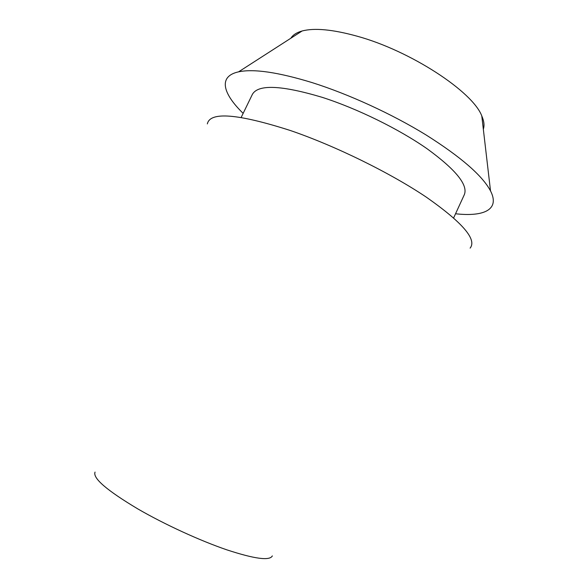 <?xml version="1.0" encoding="UTF-8"?>
<svg xmlns="http://www.w3.org/2000/svg" width="588" height="588" viewBox="0 0 588 588"><rect width="100%" height="100%" fill="white"/><g stroke="black" fill="none" stroke-linecap="round" stroke-linejoin="round"><path stroke-width="0.88" d="M483.329 129.198C484.585 125.545 484.071 121.128 481.785 115.939C472.796 91.706 410.446 50.73 356.953 36.147C332.668 29.451 314.382 27.739 302.092 30.995C296.631 32.524 292.89 34.935 290.862 38.22M243.153 113.359C222.727 93.529 217.957 76.322 238.596 71.839C253.568 68.634 278.065 72.214 312.096 82.599C348.699 94.146 391.931 113.976 426.028 134.931C460.889 156.945 482.388 175.614 490.524 190.924C500.16 209.718 483.836 216.95 455.553 213.76M453.664 217.861L464.366 194.577C468.158 184.933 455.781 169.689 427.241 148.867C398.987 129.073 357.232 108.559 322.151 97.321C281.395 85.157 258.139 84.172 252.377 94.367L241.176 117.424M470.121 248.121C477.133 239.559 462.58 222.602 426.476 197.259C390.447 172.975 335.292 145.868 290.354 130.507C237.648 113.653 209.982 111.455 207.344 123.914M95.05 472.09C92.544 478.125 106.854 490.429 137.989 509.01C164.669 524.459 199.935 540.644 226.894 549.861C254.633 558.953 269.789 560.967 272.347 555.895M302.092 30.995L238.596 71.839M481.785 115.939L490.524 190.924"/></g></svg>
